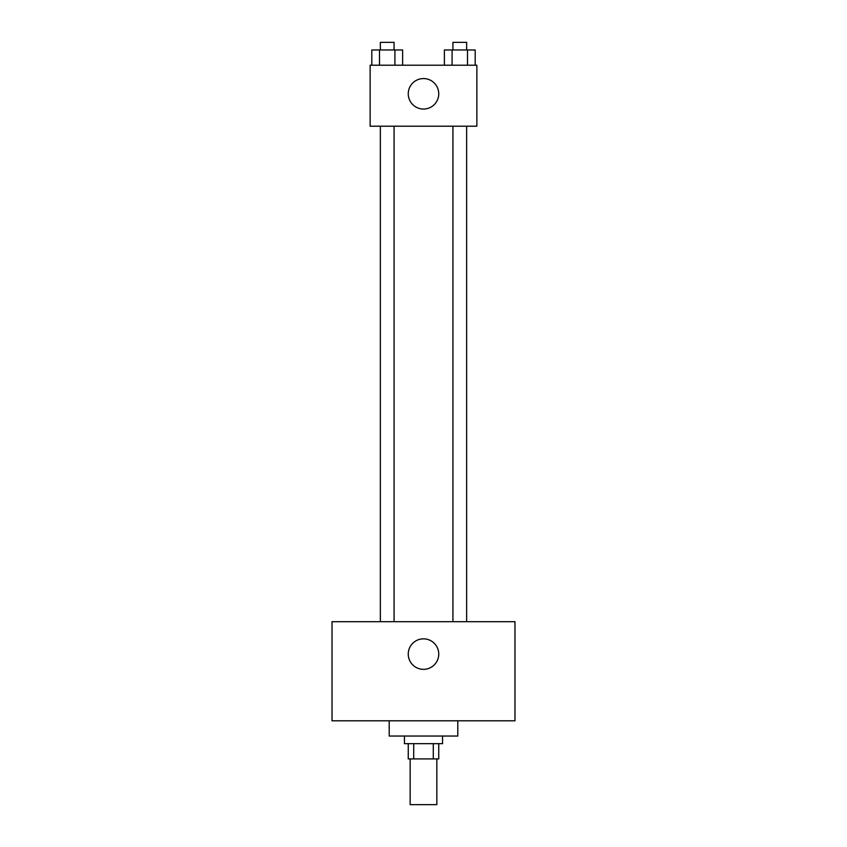 <?xml version="1.0" encoding="UTF-8"?>
<svg xmlns="http://www.w3.org/2000/svg" width="847" height="847" viewBox="0 0 847 847"><rect width="100%" height="100%" fill="white"/><g stroke="black" fill="none" stroke-linecap="round" stroke-linejoin="round"><path stroke-width="1.27" d="M410.16 758.912L410.16 804.65L436.84 804.65L436.84 758.912M433.283 743.666L433.283 758.912L408.254 758.912L408.254 743.666M433.283 758.912L438.746 758.912L438.746 743.666M442.558 736.043L442.558 743.666L404.443 743.666L404.443 736.043M413.717 743.666L413.717 758.912M389.197 720.797L389.197 736.043L457.803 736.043L457.803 720.797M514.976 720.797L332.024 720.797L332.024 621.698L514.976 621.698L514.976 720.797M423.5 638.85A15.246 15.246 0 0 1 436.703 661.719A15.246 15.246 0 0 1 410.297 661.719A15.246 15.246 0 0 1 423.5 638.85M452.923 621.698L452.923 126.203M394.077 126.203L394.077 621.698M476.861 126.203L370.139 126.203L370.139 65.219L476.861 65.219L476.861 126.203M438.746 93.805A15.246 15.246 0 0 1 415.877 107.008A15.246 15.246 0 0 1 415.877 80.603A15.246 15.246 0 0 1 438.746 93.805M475.188 65.219L475.188 49.973L444.379 49.973L444.379 65.219M467.491 49.973L467.491 65.219M452.086 49.973L452.086 65.219M452.923 49.973L452.923 42.35L466.644 42.35L466.644 49.973M402.621 65.219L402.621 49.973L371.812 49.973L371.812 65.219M394.914 49.973L394.914 65.219M379.509 49.973L379.509 65.219M380.356 49.973L380.356 42.35L394.077 42.35L394.077 49.973M466.644 621.698L466.644 126.203M380.356 126.203L380.356 621.698"/></g></svg>
